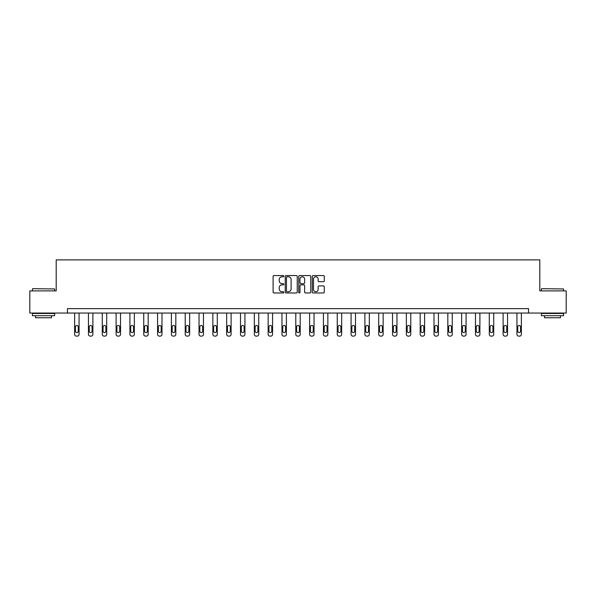 <?xml version="1.0" encoding="UTF-8"?>
<svg xmlns="http://www.w3.org/2000/svg" width="596" height="596" viewBox="0 0 596 596"><rect width="100%" height="100%" fill="white"/><g stroke="black" fill="none" stroke-linecap="round" stroke-linejoin="round"><path stroke-width="0.89" d="M283.823 276.171A0.611 0.611 0 0 0 283.212 275.561L273.974 275.561A0.872 0.872 0 0 0 273.102 276.432L273.102 292.085A0.872 0.872 0 0 0 273.974 292.956L283.212 292.956A0.611 0.611 0 0 0 283.823 292.345A0.611 0.611 0 0 0 283.212 291.735L282.02 291.735A2.786 2.786 0 0 1 279.233 288.956L279.233 287.652A2.786 2.786 0 0 1 282.02 284.866L283.212 284.866A0.611 0.611 0 0 0 283.823 284.255A0.611 0.611 0 0 0 283.212 283.651L282.02 283.651A2.786 2.786 0 0 1 279.233 280.865L279.233 279.561A2.786 2.786 0 0 1 282.02 276.775L283.212 276.775A0.611 0.611 0 0 0 283.823 276.171M323.419 281.692A0.872 0.872 0 0 0 324.284 280.82L324.284 276.432A0.872 0.872 0 0 0 323.419 275.561L313.153 275.561A0.872 0.872 0 0 0 312.282 276.432L312.282 292.085A0.872 0.872 0 0 0 313.153 292.956L323.419 292.956A0.872 0.872 0 0 0 324.284 292.085L324.284 286.78A0.872 0.872 0 0 0 323.419 285.909L319.024 285.909A0.872 0.872 0 0 0 318.152 286.78L318.152 289.41A2.324 2.324 0 0 1 315.828 291.735A2.324 2.324 0 0 1 313.503 289.41L313.503 279.107A2.324 2.324 0 0 1 315.828 276.775A2.324 2.324 0 0 1 318.152 279.107L318.152 280.82A0.872 0.872 0 0 0 319.024 281.692L323.419 281.692M67.46 313.056L29.8 313.056L29.8 290.9L56.203 290.9L56.203 259.893L539.797 259.893L539.797 290.9L566.2 290.9L566.2 313.056L528.54 313.056L528.54 308.624L67.46 308.624L67.46 313.056L528.54 313.056M297.24 276.432A0.872 0.872 0 0 0 296.368 275.561L286.11 275.561A0.872 0.872 0 0 0 285.238 276.432L285.238 292.085A0.872 0.872 0 0 0 286.11 292.956L296.368 292.956A0.872 0.872 0 0 0 297.24 292.085L297.24 276.432M299.632 275.561L309.89 275.561A0.872 0.872 0 0 1 310.762 276.432L310.762 292.085A0.872 0.872 0 0 1 309.89 292.956L305.502 292.956A0.872 0.872 0 0 1 304.63 292.085L304.63 285.737A0.872 0.872 0 0 0 303.759 284.866L300.846 284.866A0.872 0.872 0 0 0 299.982 285.737L299.982 292.345A0.611 0.611 0 0 1 299.371 292.956A0.611 0.611 0 0 1 298.76 292.345L298.76 276.432A0.872 0.872 0 0 1 299.632 275.561M287.063 276.775A0.611 0.611 0 0 0 286.452 277.386L286.452 291.131A0.611 0.611 0 0 0 287.063 291.735L288.322 291.735A2.786 2.786 0 0 0 291.109 288.956L291.109 279.561A2.786 2.786 0 0 0 288.322 276.775L287.063 276.775M304.63 279.151A2.324 2.324 0 0 0 302.306 276.82A2.324 2.324 0 0 0 299.982 279.151L299.982 282.78A0.872 0.872 0 0 0 300.846 283.651L303.759 283.651A0.872 0.872 0 0 0 304.63 282.78L304.63 279.151M79.059 313.056L79.059 334.334A1.773 1.773 0 0 1 77.294 336.107L76.407 336.107A1.773 1.773 0 0 1 74.634 334.334L74.634 313.056M78.262 331.145L78.262 326.891A1.415 1.415 0 0 0 76.847 325.476A1.415 1.415 0 0 0 75.431 326.891L75.431 331.145A1.415 1.415 0 0 0 76.847 332.561A1.415 1.415 0 0 0 78.262 331.145M32.72 288.688L54.608 288.956L32.72 288.688M43.53 315.709L32.46 315.709L32.46 313.496L54.608 313.496L54.608 315.709L43.53 315.709M51.509 315.709L51.509 317.75L35.559 317.75L35.559 315.709M541.66 288.688L563.54 288.956L541.66 288.688M552.47 315.709L541.392 315.709L541.392 313.496L563.54 313.496L563.54 315.709L552.47 315.709M560.441 315.709L560.441 317.75L544.491 317.75L544.491 315.709M92.887 313.056L92.887 334.334A1.773 1.773 0 0 1 91.114 336.107L90.227 336.107A1.773 1.773 0 0 1 88.454 334.334L88.454 313.056M92.089 331.145L92.089 326.891A1.415 1.415 0 0 0 90.666 325.476A1.415 1.415 0 0 0 89.251 326.891L89.251 331.145A1.415 1.415 0 0 0 90.666 332.561A1.415 1.415 0 0 0 92.089 331.145M106.706 313.056L106.706 334.334A1.773 1.773 0 0 1 104.933 336.107L104.047 336.107A1.773 1.773 0 0 1 102.274 334.334L102.274 313.056M105.909 331.145L105.909 326.891A1.415 1.415 0 0 0 104.494 325.476A1.415 1.415 0 0 0 103.071 326.891L103.071 331.145A1.415 1.415 0 0 0 104.494 332.561A1.415 1.415 0 0 0 105.909 331.145M120.526 313.056L120.526 334.334A1.773 1.773 0 0 1 118.76 336.107L117.874 336.107A1.773 1.773 0 0 1 116.101 334.334L116.101 313.056M119.729 331.145L119.729 326.891A1.415 1.415 0 0 0 118.313 325.476A1.415 1.415 0 0 0 116.898 326.891L116.898 331.145A1.415 1.415 0 0 0 118.313 332.561A1.415 1.415 0 0 0 119.729 331.145M134.353 313.056L134.353 334.334A1.773 1.773 0 0 1 132.58 336.107L131.694 336.107A1.773 1.773 0 0 1 129.921 334.334L129.921 313.056M133.556 331.145L133.556 326.891A1.415 1.415 0 0 0 132.133 325.476A1.415 1.415 0 0 0 130.718 326.891L130.718 331.145A1.415 1.415 0 0 0 132.133 332.561A1.415 1.415 0 0 0 133.556 331.145M148.173 313.056L148.173 334.334A1.773 1.773 0 0 1 146.4 336.107L145.513 336.107A1.773 1.773 0 0 1 143.74 334.334L143.74 313.056M147.376 331.145L147.376 326.891A1.415 1.415 0 0 0 145.96 325.476A1.415 1.415 0 0 0 144.537 326.891L144.537 331.145A1.415 1.415 0 0 0 145.96 332.561A1.415 1.415 0 0 0 147.376 331.145M161.993 313.056L161.993 334.334A1.773 1.773 0 0 1 160.22 336.107L159.341 336.107A1.773 1.773 0 0 1 157.567 334.334L157.567 313.056M161.196 331.145L161.196 326.891A1.415 1.415 0 0 0 159.78 325.476A1.415 1.415 0 0 0 158.365 326.891L158.365 331.145A1.415 1.415 0 0 0 159.78 332.561A1.415 1.415 0 0 0 161.196 331.145M175.82 313.056L175.82 334.334A1.773 1.773 0 0 1 174.047 336.107L173.16 336.107A1.773 1.773 0 0 1 171.387 334.334L171.387 313.056M175.023 331.145L175.023 326.891A1.415 1.415 0 0 0 173.6 325.476A1.415 1.415 0 0 0 172.184 326.891L172.184 331.145A1.415 1.415 0 0 0 173.6 332.561A1.415 1.415 0 0 0 175.023 331.145M189.64 313.056L189.64 334.334A1.773 1.773 0 0 1 187.867 336.107L186.98 336.107A1.773 1.773 0 0 1 185.207 334.334L185.207 313.056M188.843 331.145L188.843 326.891A1.415 1.415 0 0 0 187.427 325.476A1.415 1.415 0 0 0 186.004 326.891L186.004 331.145A1.415 1.415 0 0 0 187.427 332.561A1.415 1.415 0 0 0 188.843 331.145M203.46 313.056L203.46 334.334A1.773 1.773 0 0 1 201.686 336.107L200.8 336.107A1.773 1.773 0 0 1 199.034 334.334L199.034 313.056M202.662 331.145L202.662 326.891A1.415 1.415 0 0 0 201.247 325.476A1.415 1.415 0 0 0 199.831 326.891L199.831 331.145A1.415 1.415 0 0 0 201.247 332.561A1.415 1.415 0 0 0 202.662 331.145M217.287 313.056L217.287 334.334A1.773 1.773 0 0 1 215.514 336.107L214.627 336.107A1.773 1.773 0 0 1 212.854 334.334L212.854 313.056M216.482 331.145L216.482 326.891A1.415 1.415 0 0 0 215.067 325.476A1.415 1.415 0 0 0 213.651 326.891L213.651 331.145A1.415 1.415 0 0 0 215.067 332.561A1.415 1.415 0 0 0 216.482 331.145M231.106 313.056L231.106 334.334A1.773 1.773 0 0 1 229.333 336.107L228.447 336.107A1.773 1.773 0 0 1 226.674 334.334L226.674 313.056M230.309 331.145L230.309 326.891A1.415 1.415 0 0 0 228.886 325.476A1.415 1.415 0 0 0 227.471 326.891L227.471 331.145A1.415 1.415 0 0 0 228.886 332.561A1.415 1.415 0 0 0 230.309 331.145M244.926 313.056L244.926 334.334A1.773 1.773 0 0 1 243.153 336.107L242.267 336.107A1.773 1.773 0 0 1 240.493 334.334L240.493 313.056M244.129 331.145L244.129 326.891A1.415 1.415 0 0 0 242.714 325.476A1.415 1.415 0 0 0 241.298 326.891L241.298 331.145A1.415 1.415 0 0 0 242.714 332.561A1.415 1.415 0 0 0 244.129 331.145M258.746 313.056L258.746 334.334A1.773 1.773 0 0 1 256.98 336.107L256.094 336.107A1.773 1.773 0 0 1 254.321 334.334L254.321 313.056M257.949 331.145L257.949 326.891A1.415 1.415 0 0 0 256.533 325.476A1.415 1.415 0 0 0 255.118 326.891L255.118 331.145A1.415 1.415 0 0 0 256.533 332.561A1.415 1.415 0 0 0 257.949 331.145M272.573 313.056L272.573 334.334A1.773 1.773 0 0 1 270.8 336.107L269.913 336.107A1.773 1.773 0 0 1 268.14 334.334L268.14 313.056M271.776 331.145L271.776 326.891A1.415 1.415 0 0 0 270.353 325.476A1.415 1.415 0 0 0 268.938 326.891L268.938 331.145A1.415 1.415 0 0 0 270.353 332.561A1.415 1.415 0 0 0 271.776 331.145M286.393 313.056L286.393 334.334A1.773 1.773 0 0 1 284.62 336.107L283.733 336.107A1.773 1.773 0 0 1 281.96 334.334L281.96 313.056M285.596 331.145L285.596 326.891A1.415 1.415 0 0 0 284.18 325.476A1.415 1.415 0 0 0 282.757 326.891L282.757 331.145A1.415 1.415 0 0 0 284.18 332.561A1.415 1.415 0 0 0 285.596 331.145M300.213 313.056L300.213 334.334A1.773 1.773 0 0 1 298.44 336.107L297.56 336.107A1.773 1.773 0 0 1 295.787 334.334L295.787 313.056M299.416 331.145L299.416 326.891A1.415 1.415 0 0 0 298 325.476A1.415 1.415 0 0 0 296.584 326.891L296.584 331.145A1.415 1.415 0 0 0 298 332.561A1.415 1.415 0 0 0 299.416 331.145M314.04 313.056L314.04 334.334A1.773 1.773 0 0 1 312.267 336.107L311.38 336.107A1.773 1.773 0 0 1 309.607 334.334L309.607 313.056M313.243 331.145L313.243 326.891A1.415 1.415 0 0 0 311.82 325.476A1.415 1.415 0 0 0 310.404 326.891L310.404 331.145A1.415 1.415 0 0 0 311.82 332.561A1.415 1.415 0 0 0 313.243 331.145M327.86 313.056L327.86 334.334A1.773 1.773 0 0 1 326.087 336.107L325.2 336.107A1.773 1.773 0 0 1 323.427 334.334L323.427 313.056M327.062 331.145L327.062 326.891A1.415 1.415 0 0 0 325.647 325.476A1.415 1.415 0 0 0 324.224 326.891L324.224 331.145A1.415 1.415 0 0 0 325.647 332.561A1.415 1.415 0 0 0 327.062 331.145M341.679 313.056L341.679 334.334A1.773 1.773 0 0 1 339.906 336.107L339.02 336.107A1.773 1.773 0 0 1 337.254 334.334L337.254 313.056M340.882 331.145L340.882 326.891A1.415 1.415 0 0 0 339.467 325.476A1.415 1.415 0 0 0 338.051 326.891L338.051 331.145A1.415 1.415 0 0 0 339.467 332.561A1.415 1.415 0 0 0 340.882 331.145M355.507 313.056L355.507 334.334A1.773 1.773 0 0 1 353.733 336.107L352.847 336.107A1.773 1.773 0 0 1 351.074 334.334L351.074 313.056M354.702 331.145L354.702 326.891A1.415 1.415 0 0 0 353.286 325.476A1.415 1.415 0 0 0 351.871 326.891L351.871 331.145A1.415 1.415 0 0 0 353.286 332.561A1.415 1.415 0 0 0 354.702 331.145M369.326 313.056L369.326 334.334A1.773 1.773 0 0 1 367.553 336.107L366.667 336.107A1.773 1.773 0 0 1 364.894 334.334L364.894 313.056M368.529 331.145L368.529 326.891A1.415 1.415 0 0 0 367.114 325.476A1.415 1.415 0 0 0 365.691 326.891L365.691 331.145A1.415 1.415 0 0 0 367.114 332.561A1.415 1.415 0 0 0 368.529 331.145M383.146 313.056L383.146 334.334A1.773 1.773 0 0 1 381.373 336.107L380.486 336.107A1.773 1.773 0 0 1 378.713 334.334L378.713 313.056M382.349 331.145L382.349 326.891A1.415 1.415 0 0 0 380.933 325.476A1.415 1.415 0 0 0 379.518 326.891L379.518 331.145A1.415 1.415 0 0 0 380.933 332.561A1.415 1.415 0 0 0 382.349 331.145M396.966 313.056L396.966 334.334A1.773 1.773 0 0 1 395.2 336.107L394.314 336.107A1.773 1.773 0 0 1 392.541 334.334L392.541 313.056M396.169 331.145L396.169 326.891A1.415 1.415 0 0 0 394.753 325.476A1.415 1.415 0 0 0 393.338 326.891L393.338 331.145A1.415 1.415 0 0 0 394.753 332.561A1.415 1.415 0 0 0 396.169 331.145M410.793 313.056L410.793 334.334A1.773 1.773 0 0 1 409.02 336.107L408.133 336.107A1.773 1.773 0 0 1 406.36 334.334L406.36 313.056M409.996 331.145L409.996 326.891A1.415 1.415 0 0 0 408.573 325.476A1.415 1.415 0 0 0 407.157 326.891L407.157 331.145A1.415 1.415 0 0 0 408.573 332.561A1.415 1.415 0 0 0 409.996 331.145M424.613 313.056L424.613 334.334A1.773 1.773 0 0 1 422.84 336.107L421.953 336.107A1.773 1.773 0 0 1 420.18 334.334L420.18 313.056M423.816 331.145L423.816 326.891A1.415 1.415 0 0 0 422.4 325.476A1.415 1.415 0 0 0 420.977 326.891L420.977 331.145A1.415 1.415 0 0 0 422.4 332.561A1.415 1.415 0 0 0 423.816 331.145M438.433 313.056L438.433 334.334A1.773 1.773 0 0 1 436.659 336.107L435.78 336.107A1.773 1.773 0 0 1 434.007 334.334L434.007 313.056M437.635 331.145L437.635 326.891A1.415 1.415 0 0 0 436.22 325.476A1.415 1.415 0 0 0 434.804 326.891L434.804 331.145A1.415 1.415 0 0 0 436.22 332.561A1.415 1.415 0 0 0 437.635 331.145M452.26 313.056L452.26 334.334A1.773 1.773 0 0 1 450.487 336.107L449.6 336.107A1.773 1.773 0 0 1 447.827 334.334L447.827 313.056M451.463 331.145L451.463 326.891A1.415 1.415 0 0 0 450.04 325.476A1.415 1.415 0 0 0 448.624 326.891L448.624 331.145A1.415 1.415 0 0 0 450.04 332.561A1.415 1.415 0 0 0 451.463 331.145M466.079 313.056L466.079 334.334A1.773 1.773 0 0 1 464.306 336.107L463.42 336.107A1.773 1.773 0 0 1 461.647 334.334L461.647 313.056M465.282 331.145L465.282 326.891A1.415 1.415 0 0 0 463.867 325.476A1.415 1.415 0 0 0 462.444 326.891L462.444 331.145A1.415 1.415 0 0 0 463.867 332.561A1.415 1.415 0 0 0 465.282 331.145M479.899 313.056L479.899 334.334A1.773 1.773 0 0 1 478.126 336.107L477.24 336.107A1.773 1.773 0 0 1 475.474 334.334L475.474 313.056M479.102 331.145L479.102 326.891A1.415 1.415 0 0 0 477.687 325.476A1.415 1.415 0 0 0 476.271 326.891L476.271 331.145A1.415 1.415 0 0 0 477.687 332.561A1.415 1.415 0 0 0 479.102 331.145M493.726 313.056L493.726 334.334A1.773 1.773 0 0 1 491.953 336.107L491.067 336.107A1.773 1.773 0 0 1 489.294 334.334L489.294 313.056M492.929 331.145L492.929 326.891A1.415 1.415 0 0 0 491.506 325.476A1.415 1.415 0 0 0 490.091 326.891L490.091 331.145A1.415 1.415 0 0 0 491.506 332.561A1.415 1.415 0 0 0 492.929 331.145M507.546 313.056L507.546 334.334A1.773 1.773 0 0 1 505.773 336.107L504.887 336.107A1.773 1.773 0 0 1 503.113 334.334L503.113 313.056M506.749 331.145L506.749 326.891A1.415 1.415 0 0 0 505.333 325.476A1.415 1.415 0 0 0 503.911 326.891L503.911 331.145A1.415 1.415 0 0 0 505.333 332.561A1.415 1.415 0 0 0 506.749 331.145M521.366 313.056L521.366 334.334A1.773 1.773 0 0 1 519.593 336.107L518.706 336.107A1.773 1.773 0 0 1 516.941 334.334L516.941 313.056M520.569 331.145L520.569 326.891A1.415 1.415 0 0 0 519.153 325.476A1.415 1.415 0 0 0 517.738 326.891L517.738 331.145A1.415 1.415 0 0 0 519.153 332.561A1.415 1.415 0 0 0 520.569 331.145M32.46 290.9L32.46 288.956M37.511 313.496L37.511 313.056M49.557 313.496L49.557 313.056M54.608 290.9L54.608 288.956M541.392 290.9L541.392 288.956M546.443 313.496L546.443 313.056M558.489 313.496L558.489 313.056M563.54 290.9L563.54 288.956"/></g></svg>
